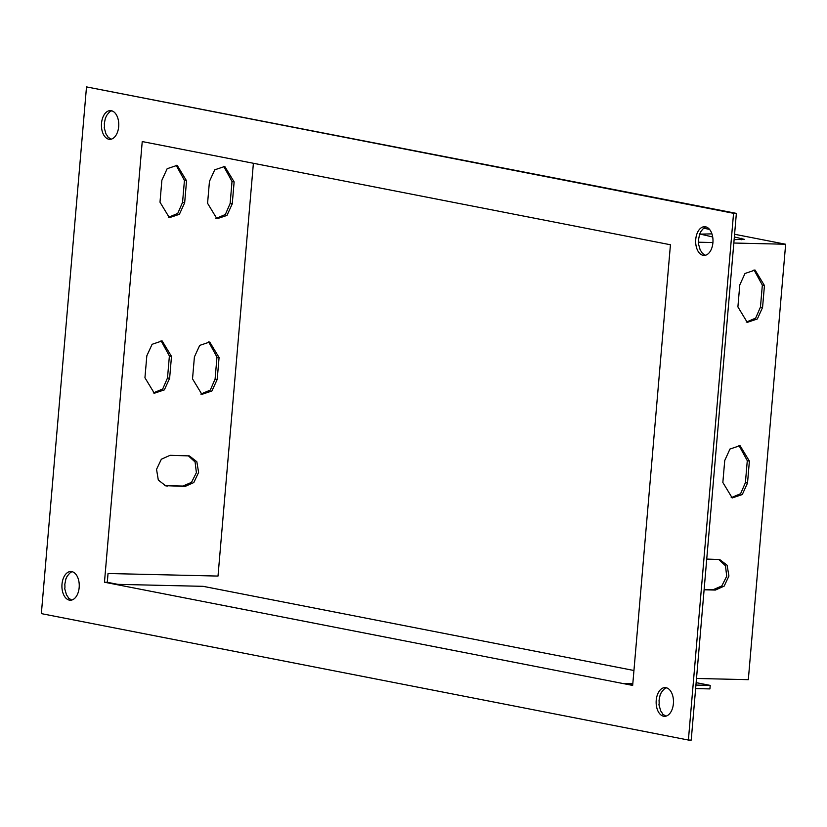 <?xml version="1.0" encoding="UTF-8"?>
<svg xmlns="http://www.w3.org/2000/svg" width="827" height="827" viewBox="0 0 827 827"><rect width="100%" height="100%" fill="white"/><g stroke="black" fill="none" stroke-linecap="round" stroke-linejoin="round"><path stroke-width="1.24" d="M670.439 244.761L142.234 141.562L104.46 582.218L632.665 685.418L670.439 244.761M101.514 123.295A14.369 8.663 -88.7 0 0 109.764 139.339A14.369 8.663 -88.7 0 0 118.757 125.177A14.369 8.663 -88.7 0 0 110.425 110.611A14.369 8.663 -88.7 0 0 101.514 123.295M656.224 700.283A14.369 8.663 -88.7 0 0 664.474 716.316A14.369 8.663 -88.7 0 0 673.478 702.164A14.369 8.663 -88.7 0 0 665.146 687.599A14.369 8.663 -88.7 0 0 656.224 700.283M688.395 740.041L41.35 613.624L86.504 86.897L733.559 213.304L688.395 740.041L691.217 740.103L736.371 213.376L733.559 213.304M62.004 584.193A14.369 8.663 -88.7 0 0 70.243 600.226A14.369 8.663 -88.7 0 0 79.247 586.064A14.369 8.663 -88.7 0 0 70.915 571.509A14.369 8.663 -88.7 0 0 62.004 584.193M695.745 239.396A14.369 8.663 -88.7 0 0 703.994 255.429A14.369 8.663 -88.7 0 0 712.988 241.267A14.369 8.663 -88.7 0 0 704.656 226.701A14.369 8.663 -88.7 0 0 695.745 239.396M111.831 110.839L111.097 111.076C110.229 111.169 108.668 112.741 106.414 115.801C105.029 119.998 106.332 113.289 104.336 123.368C104.895 131.803 102.93 122.841 105.98 133.943C110.436 139.939 105.38 135.318 111.169 139.184M666.552 687.816L665.807 688.064C664.939 688.147 663.378 689.728 661.124 692.788C659.739 696.985 661.052 690.266 659.047 700.345C659.605 708.78 657.651 699.828 660.701 710.931C665.146 716.926 660.091 712.305 665.89 716.161M736.371 213.376L86.504 86.897M72.321 571.726L71.577 571.964C70.719 572.057 69.158 573.628 66.894 576.698C65.24 581.691 67.008 573.545 64.816 584.296C65.385 592.68 63.421 583.738 66.47 594.83C70.884 600.826 65.943 596.215 71.577 600.04M706.062 226.929L705.328 227.167C704.459 227.26 702.898 228.831 700.645 231.901C698.98 236.894 700.748 228.748 698.557 239.489C699.125 247.883 697.161 238.941 700.211 250.033C704.625 256.019 699.683 251.418 705.317 255.243M724.731 460.536L722.85 482.482L732.215 497.947L742.305 494.525L747.515 483.051L749.396 461.104L740.031 445.639L729.941 449.061L724.731 460.536M698.484 242.208L712.926 242.549M733.838 243.035L785.65 244.244L748.321 679.67L696.499 678.471M704.108 589.796L715.386 590.064L724.163 586.116L728.928 576.026L727.098 565.213L719.676 559.517L706.744 559.073M739.783 284.953L737.901 306.9L747.267 322.375L757.356 318.953L762.566 307.479L764.448 285.532L755.082 270.057L744.993 273.479L739.783 284.953M161.058 340.776L169.39 355.982L167.509 377.929L162.723 388.959L153.264 392.97M208.642 341.882L216.974 357.088L215.092 379.035L210.306 390.065L200.847 394.076M188.277 455.76L195.089 462.004L196.392 472.672L191.523 482.327L182.963 486.049L164.738 485.604M223.693 166.299L232.025 181.506L230.144 203.463L225.357 214.493L215.899 218.504M176.11 165.193L184.442 180.4L182.56 202.346L177.774 213.387L168.315 217.398M253.393 163.281L218.008 576.068L108.037 573.504L107.283 582.291L104.46 582.218M146.824 355.817L152.106 344.29L162.133 340.92L171.499 356.396L169.618 378.342L164.346 389.879L154.318 393.238L144.942 377.763L146.824 355.817M194.407 356.923L199.689 345.397L209.717 342.027L219.083 357.502L217.201 379.448L211.929 390.985L201.902 394.345L192.526 378.869L194.407 356.923M167.447 486.049L165.793 485.873L158.308 480.063L156.541 469.354L161.337 459.233L170.083 455.315L189.352 455.904L196.836 461.714L198.604 472.424L193.818 482.544L185.072 486.452L165.338 485.635M209.458 181.351L214.741 169.814L224.768 166.454L234.134 181.919L232.253 203.866L226.98 215.402L216.953 218.773L207.577 203.297L209.458 181.351M161.875 180.245L167.157 168.708L177.185 165.338L186.551 180.813L184.669 202.76L179.397 214.296L169.37 217.666L159.993 202.191L161.875 180.245M731.171 497.689L740.61 493.688L745.406 482.637L747.288 460.691L738.976 445.484M704.139 589.434L713.277 589.651L721.775 585.981L726.706 576.295L725.496 565.802L718.611 559.372M746.223 322.106L755.661 318.116L760.458 307.065L762.339 285.119L754.028 269.912M107.283 582.291L117.847 584.348L203.142 586.333L633.947 670.501M632.82 683.598L624.923 683.412L632.707 684.932M703.56 228.2L709.525 229.368M734.583 234.268L785.65 244.244M711.933 233.876L700.314 234.113L712.688 236.967M734.128 239.654L744.341 239.334L734.355 236.946M696.148 682.647L710.217 685.397L695.941 685.066M710.217 685.397L709.917 688.912L695.641 688.581M666.82 687.909L666.273 687.899M745.406 482.637L747.515 483.051M749.396 461.104L747.288 460.691M715.386 590.064L713.277 589.651M760.458 307.065L762.566 307.479M764.448 285.532L762.339 285.119M167.509 377.929L169.618 378.342M169.39 355.982L171.499 356.396M215.092 379.035L217.201 379.448M216.974 357.088L219.083 357.502M182.963 486.049L185.072 486.452M230.144 203.463L232.253 203.866M232.025 181.506L234.134 181.919M182.56 202.346L184.669 202.76M184.442 180.4L186.551 180.813M741.261 238.3L741.137 239.83"/></g></svg>
